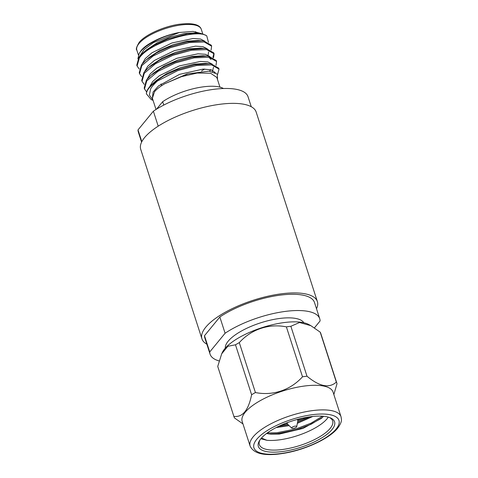 <?xml version="1.0" encoding="UTF-8"?>
<svg xmlns="http://www.w3.org/2000/svg" width="478" height="478" viewBox="0 0 478 478"><rect width="100%" height="100%" fill="white"/><g stroke="black" fill="none" stroke-linecap="round" stroke-linejoin="round"><path stroke-width="0.72" d="M303.805 322.746A41.359 14.298 162.1 0 0 268.744 320.529A41.359 14.298 162.1 0 0 228.167 341.214A41.359 14.298 162.1 0 0 225.329 348.092M282.139 451.573A40.056 13.844 -17.9 0 1 259.452 440.728A40.056 13.844 -17.9 0 1 310.766 416.702A40.056 13.844 -17.9 0 1 330.322 417.838A40.056 13.844 -17.9 0 1 324.974 435.799A40.056 13.844 -17.9 0 1 282.139 451.573M259.99 439.897A38.515 13.312 162.1 0 0 259.357 444.6A38.515 13.312 162.1 0 0 282.247 449.529A38.515 13.312 162.1 0 0 332.658 420.927A38.515 13.312 162.1 0 0 329.402 417.479M287.774 422.492A5.545 1.918 162.1 0 0 287.619 422.671A5.545 1.918 162.1 0 0 287.266 423.735A5.545 1.918 162.1 0 0 287.463 424.046L291.831 428.21A2.617 0.908 162.1 0 0 293.295 428.402A2.617 0.908 162.1 0 0 296.73 426.627A2.617 0.908 162.1 0 0 295.165 426.119A2.617 0.908 162.1 0 0 292.536 427.039A2.617 0.908 162.1 0 0 291.831 428.21M296.73 426.627L297.842 420.694A5.545 1.918 162.1 0 0 297.824 420.329A5.545 1.918 162.1 0 0 296.677 419.612M261.454 438.051L266.879 440.292A38.515 13.312 162.1 0 0 279.134 439.897A38.515 13.312 162.1 0 0 328.272 417.127M323.582 416.296L321.473 418.328L302.998 428.425L279.439 434.06L270.668 434.161L266.503 433.516M233.951 416.661L217.825 366.728A54.104 18.702 -17.9 0 1 217.735 366.429L233.862 416.362A54.104 18.702 162.1 0 0 233.951 416.661A54.104 18.702 162.1 0 0 234.543 417.975L242.973 423.938M235.487 344.805A54.104 18.702 -17.9 0 1 239.293 342.612L255.419 392.546A54.104 18.702 162.1 0 0 251.613 394.738L235.487 344.805L227.821 346.293L221.69 353.822L217.735 366.429M233.862 416.362C242.531 417.539 248.446 410.327 251.613 394.738M286.382 326.862A54.104 18.702 -17.9 0 1 288.64 326.546A54.104 18.702 -17.9 0 1 290.863 326.283L306.995 376.216A54.104 18.702 162.1 0 0 304.773 376.485A54.104 18.702 162.1 0 0 302.508 376.795L286.382 326.862C268.953 323.397 251.386 329.205 239.293 342.612M255.419 392.546C272.848 396.011 290.409 390.203 302.508 376.795M320.206 332.156A54.104 18.702 -17.9 0 1 320.792 333.471L336.924 383.404A54.104 18.702 162.1 0 0 336.333 382.089L320.206 332.156L310.867 325.679L299.533 322.507L290.863 326.283M333.847 394.517L337.014 383.703A54.104 18.702 162.1 0 0 336.924 383.404M306.995 376.216C319.459 386.583 329.24 388.542 336.333 382.089M301.815 418.316L301.08 418.722M341.011 416.708L333.064 392.109A47.758 16.509 162.1 0 0 304.683 385.997A47.758 16.509 162.1 0 0 245.196 412.269A47.758 16.509 162.1 0 0 242.173 421.465L250.119 446.064A47.758 16.509 -17.9 0 1 253.137 436.868A47.758 16.509 -17.9 0 1 301.749 412.568A47.758 16.509 -17.9 0 1 341.011 416.708C341.555 419.636 342.439 421.614 337.635 428.21C329.73 438.218 307.019 448.985 286.459 452.845C266.121 456.586 254.003 454.327 250.119 446.064M221.69 353.822L222.336 352.447A47.758 16.509 -17.9 0 1 284.195 322.554A47.758 16.509 -17.9 0 1 308.782 324.526L310.867 325.679M312.827 416.463L297.346 423.341M289.148 425.653L276.117 427.589M302.562 418.148L297.698 419.941M287.033 423.024L285.444 423.383M322.501 416.207L311.011 423.185L295.984 428.933L276.828 432.751L267.292 432.937M266.879 440.292L260.857 438.75M310.318 416.762L297.555 422.211M288.282 424.823L278.435 426.436M322.393 417.497L310.981 424.303L296.294 429.889L277.138 433.707L268.863 433.958M307.3 417.222L297.788 420.975M287.392 423.968L280.998 425.247M163.745 105.088L162.657 101.712A38.515 13.312 -17.9 0 1 203.449 86.817A38.515 13.312 -17.9 0 1 223.477 88.52M206.837 344.16A60.652 20.966 -17.9 0 1 201.943 338.86A60.652 20.966 -17.9 0 1 281.333 293.815A60.652 20.966 -17.9 0 1 317.374 301.576A60.652 20.966 -17.9 0 1 316.502 308.74M201.943 338.86L140.717 149.303A60.652 20.966 -17.9 0 1 220.107 104.258A60.652 20.966 -17.9 0 1 256.148 112.019L317.374 301.576M158.206 126.168L153.372 111.195A57.623 19.915 -17.9 0 1 213.774 89.332A57.623 19.915 -17.9 0 1 248.016 96.699L251.255 106.719M314.428 327.86L320.081 320.977A57.623 19.915 162.1 0 0 319.74 318.754L314.488 302.508A57.623 19.915 162.1 0 0 277.365 295.541A57.623 19.915 162.1 0 0 219.844 317.004L225.09 333.25L209.734 351.957A57.623 19.915 162.1 0 0 210.075 354.174A57.623 19.915 162.1 0 0 219.097 360.926M319.74 318.754A57.623 19.915 162.1 0 0 282.612 311.793A57.623 19.915 162.1 0 0 225.09 333.25M219.844 317.004L204.488 335.711L209.734 351.957M204.488 335.711A57.623 19.915 162.1 0 0 204.829 337.928L210.075 354.174M141.817 141.685L138.011 129.902A57.623 19.915 -17.9 0 0 138.351 132.119L141.59 142.139M153.372 111.195L138.011 129.902M162.657 101.712L156.551 109.145M152.972 100.069L149.375 95.038L150.57 89.111C151.239 87.378 153.486 84.708 157.298 81.099A38.515 13.312 -17.9 0 0 149.046 88.107A38.515 13.312 -17.9 0 0 146.388 93.831L151.197 99.573L153.068 100.374M217.502 79.545L217.281 74.06L209.125 71.156L188.171 73.815L164.743 83.758L180.409 76.898L197.229 73.038L210.589 73.23L216.821 77.436L219.958 87.133M137.891 58.818L139.128 53.584L141.195 50.471C146.8 43.337 164.157 35.145 179.381 32.486L153.414 42.614L144.021 49.646L139.779 56.153M139.128 53.584L140.442 51.738C146.525 43.886 164.414 35.294 179.381 32.486L193.046 31.399L201.322 33.544M208.456 42.345L206.759 35.88C196.912 28.381 149.261 42.757 139.331 58.023L137.084 66.036L139.247 69.047M206.759 35.88A38.515 13.312 162.1 0 0 205.181 35.055L202.762 34.022L198.454 33.084L187.322 33.848L167.647 39.094L154.328 45.111L143.591 52.359L139.032 57.097L136.786 65.11L137.084 66.036M217.598 74.448L219.026 69.113L218.727 68.187L211.324 63.968L209.46 63.747L194.833 64.823L177.517 69.663L164.205 75.679L153.462 82.927L148.903 87.665C147.278 89.81 146.441 91.866 146.388 93.831M216.014 65.355L216.558 61.471L209.155 57.252L194.098 57.856L175.348 62.947L157.997 71.342L146.734 80.949L144.493 88.968L146.656 91.979M216.558 61.471L216.259 60.539L208.85 56.326L206.992 56.105L192.365 57.181L175.05 62.02L161.737 68.037L150.994 75.285L146.435 80.023L144.195 88.036L144.493 88.968M213.547 57.713L214.09 53.829L206.681 49.61L191.624 50.214L172.881 55.305L155.529 63.699L144.266 73.307L142.026 81.326L144.189 84.331M214.09 53.829L213.791 52.897L206.382 48.684L204.524 48.463L189.897 49.539L172.582 54.378L159.27 60.395L148.527 67.643L143.968 72.381L141.721 80.394L142.026 81.326M209.31 71.174L211.091 69.776M211.079 50.071L211.623 46.187L204.214 41.968L189.157 42.566L170.413 47.663L153.056 56.051L141.799 65.665L139.552 73.684L141.721 76.689M211.623 46.187L211.324 45.255L203.915 41.042L202.057 40.821L187.43 41.897L170.114 46.736L156.802 52.753L146.059 60.001L141.5 64.739L139.253 72.752L139.552 73.684M219.026 69.113L211.623 64.894L196.566 65.498L177.816 70.589L157.298 81.099M212.901 57.408L213.911 53.375M215.237 72.602L211.156 69.794L203.15 69.083L179.591 74.341L158.487 85.932L153.074 92.063L152.386 98.241L154.525 91.728C156.629 89.183 160.034 86.524 164.743 83.758L186.964 74.03L209.125 71.156M198.454 33.084L195.705 32.851L184.329 33.562L170.544 37.099L157.334 42.703L146.543 49.826L143.591 52.359M202.057 40.821L198.173 40.493L186.796 41.204L173.006 44.741L159.801 50.351L149.011 57.468L146.059 60.001M208.121 55.239L208.581 51.929M204.524 48.463L200.641 48.135L189.264 48.846L175.486 52.377L162.269 57.993L151.478 65.11L148.527 67.643M201.489 71.049L204.584 69.047M211.049 59.571L208.826 57.205M206.992 56.105L203.108 55.777L191.732 56.488L177.947 60.025L164.737 65.635L153.952 72.752L150.994 75.285M212.387 71.646L213.517 67.213M209.46 63.747L205.576 63.425L194.199 64.13L180.415 67.667L167.204 73.277L156.42 80.394L153.462 82.927M204.829 41.198L200.461 39.005L193.046 38.503L171.925 42.966L151.914 52.813L145.324 58.537L142.247 63.795M207.297 48.84L202.929 46.647L195.508 46.151L174.398 50.614L154.394 60.455L147.798 66.173L144.72 71.431M209.764 56.482L205.391 54.289L197.976 53.799L176.866 58.262L156.868 68.097L150.271 73.815L147.194 79.073M212.232 64.124L207.858 61.937L200.437 61.447L179.334 65.904L159.347 75.739L152.751 81.457L149.662 86.709M205.181 35.055A38.515 13.312 162.1 0 0 187.322 33.848M336.142 429.011A44.675 15.445 162.1 0 0 312.421 414.689A44.675 15.445 162.1 0 0 256.764 439.264A44.675 15.445 162.1 0 0 280.49 453.586A44.675 15.445 162.1 0 0 336.142 429.011M138.973 43.582A33.86 11.705 162.1 0 0 136.833 50.1C135.728 49.491 136.505 46.934 139.152 42.422C144.989 34.864 163.852 26.338 179.31 24.247C192.341 22.729 199.667 24.408 201.274 29.283A33.86 11.705 162.1 0 0 173.436 26.35A33.86 11.705 162.1 0 0 138.973 43.582M297.519 419.385L297.824 420.329M286.961 422.791L287.266 423.735M138.411 54.982L136.833 50.1M156.013 109.48L152.38 98.247M195.992 32.874L195.598 31.656M161.606 85.699L161.032 83.943M202.803 34.04L201.274 29.283"/></g></svg>
